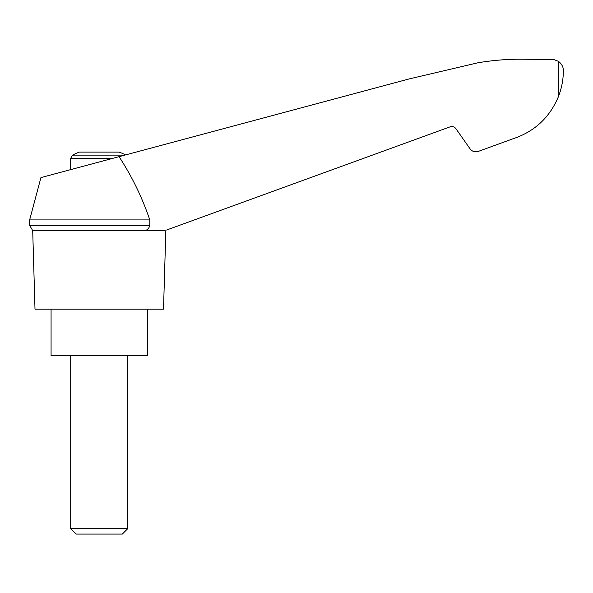 <?xml version="1.0" encoding="UTF-8"?>
<svg xmlns="http://www.w3.org/2000/svg" width="593" height="593" viewBox="0 0 593 593"><rect width="100%" height="100%" fill="white"/><g stroke="black" fill="none" stroke-linecap="round" stroke-linejoin="round"><path stroke-width="0.89" d="M29.65 219.921L29.65 225.34L149.807 225.34L149.807 219.921L29.65 219.921L40.932 177.596L409.133 78.936L477.669 62.843C493.502 60.123 509.446 58.937 525.509 59.27L553.358 59.359L558.517 61.368C561.823 64.037 563.432 67.142 563.35 70.7C563.35 79.388 561.741 87.957 558.517 96.385C549.726 117.562 534.434 131.735 512.656 138.903L478.299 151.408C474.949 152.394 472.191 151.526 470.012 148.791L455.913 128.666C454.394 126.754 452.459 126.146 450.117 126.835L166.566 230.04M149.807 219.921C142.194 197.476 131.942 176.388 119.045 156.663M164.95 230.625L32.704 230.625L35.002 309.168L163.52 309.168L165.825 230.625M125.538 154.921A57.121 57.121 0 0 0 119.141 152.09L79.388 152.09A57.121 57.121 0 0 0 72.605 155.121L70.7 158.279L113.011 158.279M545.871 117.377L547.665 115.227M550.689 111.165L551.164 110.468L550.689 111.165M512.656 138.903L490.93 146.812M149.807 225.34C149.258 227.845 147.776 229.61 145.359 230.625M51.072 309.168L51.072 355.578L147.457 355.578L147.457 309.168M70.7 528.593L76.178 534.071L122.343 534.071L127.821 528.593L70.7 528.593L70.7 355.578M124.797 155.121L72.605 155.121M558.517 61.368L558.517 96.385M29.65 225.34L32.704 230.625M127.821 528.593L127.821 355.578M70.7 169.613L70.7 158.279"/></g></svg>
